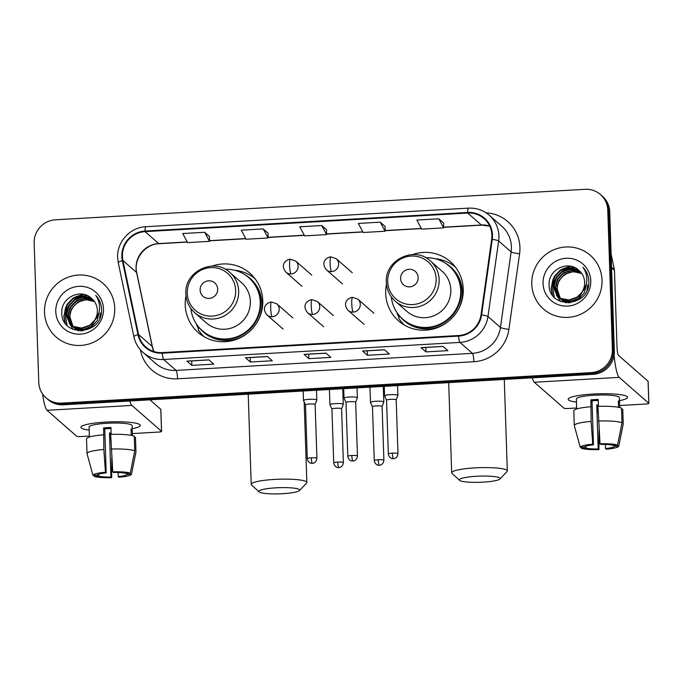 <?xml version="1.0" encoding="UTF-8"?>
<svg xmlns="http://www.w3.org/2000/svg" width="683" height="683" viewBox="0 0 683 683"><rect width="100%" height="100%" fill="white"/><g stroke="black" fill="none" stroke-linecap="round" stroke-linejoin="round"><path stroke-width="1.02" d="M386.493 284.29A39.332 38.385 -48.8 0 0 385.699 293.528A39.332 38.385 -48.8 0 0 398.565 320.882A39.332 38.385 -48.8 0 0 440.876 326.158A39.332 38.385 -48.8 0 0 463.253 289.063A39.332 38.385 -48.8 0 0 450.387 261.7A39.332 38.385 -48.8 0 0 412.515 254.563M396.866 312.404A39.332 38.385 -48.8 0 0 398.863 317.305M401.877 322.385A39.332 38.385 -48.8 0 0 403.533 324.553M186.015 295.833A39.332 38.385 -48.8 0 0 185.23 305.07A39.332 38.385 -48.8 0 0 198.096 332.425A39.332 38.385 -48.8 0 0 240.407 337.701A39.332 38.385 -48.8 0 0 262.784 300.605A39.332 38.385 -48.8 0 0 249.918 273.243A39.332 38.385 -48.8 0 0 212.046 266.105M196.388 323.947A39.332 38.385 -48.8 0 0 198.394 328.847M201.408 333.927A39.332 38.385 -48.8 0 0 203.056 336.096M254.204 277.682A39.332 38.385 -48.8 0 0 251.831 276.325M454.682 266.131A39.332 38.385 -48.8 0 0 452.308 264.782M46.051 397.865L48.006 399.572A22.266 21.728 -48.8 0 0 63.399 404.814L593.109 374.318A22.266 21.728 -48.8 0 0 614.333 351.062L609.714 211.747A22.266 21.728 -48.8 0 0 602.423 196.26L601.45 195.406A22.266 21.728 -48.8 0 1 608.732 210.893A22.266 21.728 -48.8 0 0 601.45 195.406L600.477 194.553A22.266 21.728 -48.8 0 0 585.083 189.311L55.366 219.815A22.266 21.728 -48.8 0 0 34.15 243.071L38.769 382.378A22.266 21.728 -48.8 0 0 46.051 397.865A22.266 21.728 -48.8 0 0 61.453 403.115L591.162 372.611A22.266 21.728 -48.8 0 0 612.386 349.354L607.759 210.04A22.266 21.728 -48.8 0 0 600.477 194.553M47.033 398.718A22.266 21.728 -48.8 0 0 62.426 403.969L592.135 373.464A22.266 21.728 -48.8 0 0 613.36 350.208L608.732 210.893L613.36 350.208A22.266 21.728 -48.8 0 1 592.135 373.464L62.426 403.969A22.266 21.728 -48.8 0 1 47.033 398.718M44.506 312.259A35.618 34.765 -48.8 0 0 56.16 337.043A35.618 34.765 -48.8 0 0 94.485 341.816A35.618 34.765 -48.8 0 0 114.744 308.221A35.618 34.765 -48.8 0 0 103.09 283.436A35.618 34.765 -48.8 0 0 64.774 278.664A35.618 34.765 -48.8 0 0 44.506 312.259A35.618 34.765 -48.8 0 0 56.16 337.043A35.618 34.765 -48.8 0 0 94.485 341.816A35.618 34.765 -48.8 0 0 114.744 308.221A35.618 34.765 -48.8 0 0 103.09 283.436A35.618 34.765 -48.8 0 0 64.774 278.664A35.618 34.765 -48.8 0 0 44.506 312.259M531.784 284.205A35.618 34.765 -48.8 0 0 543.437 308.981A35.618 34.765 -48.8 0 0 581.754 313.762A35.618 34.765 -48.8 0 0 602.022 280.158A35.618 34.765 -48.8 0 0 590.368 255.382A35.618 34.765 -48.8 0 0 552.052 250.601A35.618 34.765 -48.8 0 0 531.784 284.205A35.618 34.765 -48.8 0 0 543.437 308.981A35.618 34.765 -48.8 0 0 581.754 313.762A35.618 34.765 -48.8 0 0 602.022 280.158A35.618 34.765 -48.8 0 0 590.368 255.382A35.618 34.765 -48.8 0 0 552.052 250.601A35.618 34.765 -48.8 0 0 531.784 284.205M122.428 256.449A23.751 23.179 131.2 0 1 145.061 231.631L467.718 213.053A23.751 23.179 131.2 0 1 484.136 218.654A23.751 23.179 131.2 0 1 491.683 239.263L481.011 314.812A23.751 23.179 131.2 0 1 458.592 335.524L162.255 352.59A23.751 23.179 131.2 0 1 145.838 346.99A23.751 23.179 131.2 0 1 138.555 334.525L122.914 260.496A23.751 23.179 131.2 0 1 122.428 256.449M121.839 256.475A24.34 23.751 -48.8 0 0 122.342 260.633L137.983 334.661A24.34 23.751 -48.8 0 0 162.272 353.179L458.617 336.113A24.34 23.751 -48.8 0 0 481.592 314.88L492.264 239.332A24.34 23.751 -48.8 0 0 467.693 212.473L145.044 231.05A24.34 23.751 -48.8 0 0 121.839 256.475M443.626 223.068L438.802 218.799L416.852 220.063L421.693 229.129L443.643 227.866L443.626 223.025M385.092 226.44L380.269 222.171L358.319 223.435L363.16 232.493L385.11 231.23L385.092 226.397M209.493 236.549L204.669 232.28L182.72 233.543L187.569 242.61L209.519 241.347L209.493 236.506M268.026 233.185L263.203 228.916L241.253 230.18L246.093 239.238L268.043 237.974L268.026 233.134M326.559 229.812L321.736 225.544L299.786 226.807L304.627 235.866L326.576 234.602L326.559 229.761M443.028 346.383L447.903 350.644L425.953 351.907L421.078 347.647L443.028 346.383M267.437 356.492L272.312 360.752L250.362 362.016L245.487 357.755L267.437 356.492M208.904 359.864L213.779 364.124L191.829 365.388L186.954 361.128L208.904 359.864M384.503 349.747L389.37 354.016L367.42 355.28L362.553 351.011L384.503 349.747M325.97 353.12L330.837 357.388L308.887 358.652L304.02 354.383L325.97 353.12M308.887 358.652L308.742 354.178M304.166 354.443L326.039 353.188L304.183 354.443A5.934 0.931 -93.3 0 1 304.166 354.443A5.934 0.931 -93.3 0 1 304.02 354.383M367.42 355.28L367.275 350.814M362.699 351.071L384.572 349.816L362.716 351.071A5.934 0.931 -93.3 0 1 362.699 351.071A5.934 0.931 -93.3 0 1 362.553 351.011M191.829 365.388L191.675 360.923M187.099 361.187L208.981 359.924L187.125 361.179A5.934 0.931 -93.3 0 1 187.099 361.187A5.934 0.931 -93.3 0 1 186.954 361.128M250.362 362.016L250.209 357.55M245.632 357.815L267.514 356.552L245.649 357.815A5.934 0.931 -93.3 0 1 245.632 357.815A5.934 0.931 -93.3 0 1 245.487 357.755M425.953 351.907L425.808 347.442M421.232 347.707L443.105 346.443L421.249 347.698A5.934 0.931 -93.3 0 1 421.232 347.707A5.934 0.931 -93.3 0 1 421.078 347.647M321.736 225.544L326.576 234.602M263.203 228.916L268.043 237.974M204.669 232.28L209.519 241.347M380.269 222.171L385.11 231.23M438.802 218.799L443.643 227.866M78.887 330.888L73.773 327.217M74.088 327.635L73.551 327.072M73.38 326.884L72.885 326.278M72.722 326.073L69.555 316.844L71.621 308.545L77.597 302.245L85.921 299.666L94.467 301.553M78.451 330.845L75.224 328.677M75.036 328.506L74.473 327.977M73.602 327.02L73.115 326.414M72.953 326.201L69.939 317.185C69.435 306.667 80.679 297.404 91.291 300.529A16.768 16.366 -48.8 0 1 94.596 301.749M100.299 312.908L99.718 318.21M83.113 330.811L76.487 329.138L72.722 326.457M72.543 326.278L72.005 325.723M71.835 325.526L68.001 315.495L70.076 307.196L76.052 300.896L84.376 298.309L93.844 300.725M81.414 330.948L76.88 329.479L73.294 326.986M73.482 327.148L72.927 326.619M72.748 326.431L72.219 325.868M72.056 325.663L68.394 315.828L70.46 307.529L76.436 301.229L84.76 298.65L94.006 300.93M98.745 313.318L91.223 326.611L83.155 329.419L74.942 327.789L71.177 325.108M70.989 324.929L66.456 314.137L68.531 305.839L74.507 299.538L82.831 296.951L91.3 298.812L93.178 299.939M99.137 311.892L97.328 320.421L91.607 326.944L83.539 329.752L75.326 328.122L71.741 325.629M71.937 325.8L71.382 325.262M71.203 325.082L66.84 314.479L68.915 306.18L74.891 299.88L83.215 297.293L91.684 299.145L93.349 300.136M91.266 298.164C80.637 287.978 61.274 297.779 61.82 312.071C60.633 337.607 101.887 335.754 101.579 310.577L101.571 309.331C101.332 303.901 99.368 299.231 95.688 295.321C98.668 299.726 99.923 304.575 99.436 309.851C98.933 314.351 97.071 318.141 93.87 321.223A16.768 16.366 -48.8 0 0 91.266 298.164L91.898 298.693M93.87 321.223L89.678 325.253L81.61 328.062L73.397 326.431L70.195 324.271L64.911 312.78L66.977 304.481L72.961 298.181L81.286 295.602L89.755 297.455L92.461 299.214M95.714 319.192L90.062 325.595L81.994 328.403L73.781 326.773L70.195 324.271M70.392 324.442L65.295 313.121L67.369 304.823L73.346 298.522L81.67 295.935L90.139 297.797L92.64 299.385M73.363 329.573L69.41 323.537M69.367 323.418L68.189 318.133M55.775 311.61A24.195 23.606 -48.8 0 0 80.423 334.141A24.195 23.606 -48.8 0 0 103.483 308.87A24.195 23.606 -48.8 0 0 78.835 286.339A24.195 23.606 -48.8 0 0 55.775 311.61M65.218 323.196L64.04 316.716L65.269 309.058M68.129 303.576L71.058 300.23M76.231 296.593L83.582 294.347M96.602 296.755L97.217 297.096M67.096 325.432L65.585 317.091M65.628 316.092L66.814 310.415M69.675 304.934L72.603 301.579M77.777 297.95L83.514 295.961M84.564 295.773L87.228 295.543M97.046 297.557L97.831 297.942M64.945 322.811L63.843 316.545L65.875 306.94M74.165 297.498L82.976 294.228M96.542 296.661L97.14 296.994M66.883 325.219L65.406 316.451M65.491 315.315L67.421 308.289M75.711 298.855L82.694 295.927M83.872 295.688L86.852 295.372M96.986 297.455L97.754 297.839M89.2 430.153A29.685 4.482 -1.9 0 1 81.96 426.115A29.685 4.482 -1.9 0 1 105.737 422.085A29.685 4.482 -1.9 0 1 139.178 424.22A29.685 4.482 -1.9 0 1 132.22 428.728A29.685 4.482 -1.9 0 0 140.28 425.372A29.685 4.482 -1.9 0 0 105.737 422.085A29.685 4.482 -1.9 0 0 80.944 427.336A29.685 4.482 -1.9 0 0 89.2 430.153M42.611 394.014A29.685 4.67 86.7 0 0 47.05 410.304L76.65 436.215A3.714 0.563 178.1 0 0 80.918 436.539L89.396 436.053M129.813 400.998A29.685 4.67 86.7 0 0 131.921 405.42L161.521 431.332L160.795 409.339L149.944 399.837M160.795 409.339A3.714 0.563 -1.9 0 1 160.847 409.424L161.572 431.417A3.714 0.563 178.1 0 1 158.473 432.074L132.382 433.577M111.116 432.979A14.838 2.237 178.1 0 1 109.459 433.031L110.919 477.024A14.838 2.237 -1.9 0 1 98.659 476.094L98.6 474.301M111.167 434.379L110.936 427.498A21.523 3.253 -1.9 0 0 107.222 427.66A21.523 3.253 -1.9 0 0 103.62 427.917L103.85 449.482A24.486 3.697 -1.9 0 0 87.006 453.563A24.486 3.697 -1.9 0 0 87.014 453.589L92.939 475.283L97.438 475.026A14.838 2.237 -1.9 0 1 106.198 472.892L104.738 428.898A14.838 2.237 178.1 0 1 108.315 428.617A14.838 2.237 178.1 0 1 110.97 428.506M89.251 431.511A21.523 3.253 -1.9 0 1 89.242 431.468L89.097 427.063A21.523 3.253 -1.9 0 1 107.077 423.264A21.523 3.253 -1.9 0 1 132.118 425.637L132.263 430.042A21.523 3.253 -1.9 0 1 132.263 430.085L132.451 435.609M132.263 430.042A21.523 3.253 -1.9 0 0 131.051 429.018L131.256 435.353M87.006 453.529L86.528 438.93A24.486 3.697 -1.9 0 1 86.519 438.896A24.486 3.697 -1.9 0 1 103.364 434.815M110.68 434.397A24.486 3.697 -1.9 0 1 134.252 436.181L134.739 450.84L130.274 473.14L125.774 473.396A14.838 2.237 -1.9 0 0 113.515 472.465L112.763 471.816L110.68 434.397M126.953 473.328L126.995 474.463L131.495 474.207L135.96 451.907L135.473 437.24L134.295 437.308M135.473 437.24A24.486 3.697 -1.9 0 1 135.473 437.274A24.486 3.697 -1.9 0 1 135.473 437.299L135.96 451.941A24.486 3.697 -1.9 0 1 135.951 452.069L131.495 474.207A19.295 2.911 -1.9 0 1 118.979 477.255L118.236 476.597L118.099 472.499M111.167 449.064A24.486 3.697 -1.9 0 1 134.739 450.84M103.85 449.482L105.447 472.235L106.198 472.892M92.939 475.283A19.295 2.911 -1.9 0 1 105.447 472.235M112.763 471.816A19.295 2.911 -1.9 0 1 130.274 473.14M126.995 474.463A14.838 2.237 -1.9 0 1 118.236 476.597M111.15 433.987A21.523 3.253 -1.9 0 1 110.578 434.012L110.919 441.423M89.242 431.468A21.523 3.253 -1.9 0 1 89.242 431.425L89.43 437.035M110.919 477.024L111.662 477.673L111.79 457.917M111.662 477.673A19.295 2.911 -1.9 0 1 94.16 476.35L98.659 476.094M93.853 475.231L94.16 476.35M109.459 433.031L110.578 434.012M103.62 427.917L104.738 428.898M131.085 430.153L132.263 430.085M282.617 493.689A20.405 3.082 178.1 0 0 299.444 490.556A20.405 3.082 178.1 0 0 275.923 487.824A20.405 3.082 178.1 0 0 259.13 491.897A20.405 3.082 178.1 0 0 282.617 493.689M259.13 491.897L251.566 484.981A27.832 4.2 -1.9 0 1 251.216 484.349A27.832 4.2 -1.9 0 1 274.464 479.423A27.832 4.2 -1.9 0 1 306.846 482.505A27.832 4.2 -1.9 0 1 306.539 483.154L299.444 490.556M217.681 289.105A8.905 8.691 -48.8 0 0 208.614 280.815A8.905 8.691 -48.8 0 0 200.119 290.121A8.905 8.691 -48.8 0 0 209.194 298.411A8.905 8.691 -48.8 0 0 217.681 289.105M194.732 312.712L206.403 322.939A26.714 26.074 -48.8 0 0 235.148 326.517A26.714 26.074 -48.8 0 0 250.345 301.323A26.714 26.074 -48.8 0 0 241.603 282.736L229.932 272.517C214.01 256.996 183.958 271.655 185.887 293.955C186.254 301.459 189.208 307.717 194.732 312.712A26.714 26.074 -48.8 0 0 223.469 316.297A26.714 26.074 -48.8 0 0 238.666 291.095A26.714 26.074 -48.8 0 0 229.932 272.517M190.873 308.494A35.251 34.398 -48.8 0 0 202.245 330.64A35.251 34.398 -48.8 0 0 240.168 335.362A35.251 34.398 -48.8 0 0 260.223 302.117A35.251 34.398 -48.8 0 0 248.689 277.597A35.251 34.398 -48.8 0 0 225.236 269.247M202.245 330.64L202.731 331.067A35.251 34.398 -48.8 0 0 240.655 335.788A35.251 34.398 -48.8 0 0 260.71 302.543A35.251 34.398 -48.8 0 0 249.175 278.024L248.689 277.597M204.208 336.779A38.59 37.659 131.2 0 1 198.36 329.94L198.488 326.773M234.593 270.246A38.59 37.659 131.2 0 1 255.032 278.724M483.094 482.147A20.405 3.082 178.1 0 0 499.913 479.014A20.405 3.082 178.1 0 0 476.392 476.282A20.405 3.082 178.1 0 0 459.599 480.354A20.405 3.082 178.1 0 0 483.094 482.147M459.599 480.354L452.035 473.439A27.832 4.2 -1.9 0 1 451.685 472.807A27.832 4.2 -1.9 0 1 474.933 467.881A27.832 4.2 -1.9 0 1 507.315 470.963A27.832 4.2 -1.9 0 1 507.008 471.611L499.913 479.014M418.15 277.563A8.905 8.691 -48.8 0 0 409.083 269.273A8.905 8.691 -48.8 0 0 400.597 278.579A8.905 8.691 -48.8 0 0 409.663 286.869A8.905 8.691 -48.8 0 0 418.15 277.563M395.201 301.169L406.88 311.397A26.714 26.074 -48.8 0 0 435.617 314.974A26.714 26.074 -48.8 0 0 450.814 289.78A26.714 26.074 -48.8 0 0 442.072 271.194L430.401 260.974C414.479 245.453 384.427 260.112 386.365 282.412C386.732 289.916 389.677 296.174 395.201 301.169A26.714 26.074 -48.8 0 0 423.938 304.755A26.714 26.074 -48.8 0 0 439.143 279.552A26.714 26.074 -48.8 0 0 430.401 260.974M391.342 296.951A35.251 34.398 -48.8 0 0 402.714 319.098A35.251 34.398 -48.8 0 0 440.637 323.819A35.251 34.398 -48.8 0 0 460.692 290.574A35.251 34.398 -48.8 0 0 449.158 266.054A35.251 34.398 -48.8 0 0 425.705 257.704M402.714 319.098L403.209 319.524A35.251 34.398 -48.8 0 0 441.124 324.246A35.251 34.398 -48.8 0 0 461.179 291.001A35.251 34.398 -48.8 0 0 449.645 266.481L449.158 266.054M404.678 325.236A38.59 37.659 131.2 0 1 398.829 318.398L398.966 315.23M435.071 258.703A38.59 37.659 131.2 0 1 455.51 267.181M337.752 462.067A4.824 0.726 178.1 0 0 333.722 462.92C334.508 467.411 338.307 467.753 337.761 467.522L338.828 467.582A4.824 0.76 86.7 0 1 338.708 467.531A4.824 0.76 -93.3 0 1 337.752 462.067A4.824 0.726 178.1 0 1 343.37 462.604L341.585 408.784A4.824 0.726 178.1 0 1 341.577 408.835L343.276 404.387A6.676 1.007 178.1 0 0 343.293 404.327A6.676 1.007 178.1 0 0 343.199 404.165A6.676 1.007 178.1 0 0 335.515 403.585A6.676 1.007 178.1 0 0 329.94 404.771A6.676 1.007 178.1 0 0 329.957 404.831L331.938 409.126A4.824 0.726 178.1 0 0 331.955 409.151M341.585 408.784A4.824 0.726 178.1 0 0 341.517 408.673A4.824 0.726 178.1 0 0 335.968 408.255A4.824 0.726 178.1 0 0 331.938 409.108L333.722 462.92M383.735 401.835A6.676 1.007 178.1 0 0 376.051 401.254A6.676 1.007 178.1 0 0 370.476 402.432A6.676 1.007 178.1 0 0 370.485 402.5L372.474 406.795A4.824 0.726 178.1 0 1 372.474 406.769A4.824 0.726 178.1 0 1 376.504 405.915A4.824 0.726 178.1 0 1 382.053 406.342A4.824 0.726 178.1 0 1 382.113 406.453L383.812 402.056A6.676 1.007 178.1 0 0 383.82 401.988A6.676 1.007 178.1 0 0 383.735 401.835M382.104 406.496A4.824 0.726 178.1 0 0 382.113 406.453L383.897 460.274A4.824 0.726 178.1 0 0 378.288 459.736A4.824 0.726 178.1 0 0 374.258 460.59C375.044 465.072 378.843 465.422 378.288 465.191L379.355 465.243A4.824 0.76 86.7 0 1 379.236 465.191A4.824 0.76 -93.3 0 1 378.288 459.736M315.119 404.584A4.824 0.726 178.1 0 0 315.128 404.532L316.827 400.136A6.676 1.007 178.1 0 0 316.835 400.076A6.676 1.007 178.1 0 0 316.75 399.914A6.676 1.007 178.1 0 0 309.595 399.307A6.676 1.007 178.1 0 0 303.483 400.52A6.676 1.007 178.1 0 0 303.5 400.579L305.489 404.882M311.303 457.823A4.824 0.726 178.1 0 0 307.273 458.669C308.059 463.159 311.858 463.501 311.303 463.27L312.37 463.33A4.824 0.76 86.7 0 1 312.251 463.279A4.824 0.76 -93.3 0 1 311.303 457.823A4.824 0.726 178.1 0 1 316.912 458.353L315.128 404.532A4.824 0.726 178.1 0 0 315.059 404.421A4.824 0.726 178.1 0 0 309.519 404.003A4.824 0.726 178.1 0 0 305.489 404.857A4.824 0.726 178.1 0 0 305.497 404.899M351.83 455.484A4.824 0.726 178.1 0 0 347.801 456.338C348.586 460.82 352.394 461.17 351.839 460.94L352.906 460.991A4.824 0.76 86.7 0 1 352.787 460.948A4.824 0.76 -93.3 0 1 351.83 455.484A4.824 0.726 178.1 0 1 357.448 456.022L355.664 402.202A4.824 0.726 178.1 0 1 355.655 402.253L357.363 397.805A6.676 1.007 178.1 0 0 357.371 397.745A6.676 1.007 178.1 0 0 357.277 397.583A6.676 1.007 178.1 0 0 350.131 396.977A6.676 1.007 178.1 0 0 344.019 398.18A6.676 1.007 178.1 0 0 344.036 398.249L346.016 402.543A4.824 0.726 178.1 0 0 346.033 402.569M355.664 402.202A4.824 0.726 178.1 0 0 355.595 402.091A4.824 0.726 178.1 0 0 350.046 401.672A4.824 0.726 178.1 0 0 346.016 402.526L347.801 456.338M392.366 453.153A4.824 0.726 178.1 0 0 388.337 454.007C389.122 458.489 392.921 458.839 392.366 458.6L393.434 458.66A4.824 0.76 86.7 0 1 393.314 458.609A4.824 0.76 -93.3 0 1 392.366 453.153A4.824 0.726 178.1 0 1 397.984 453.683L396.191 399.871A4.824 0.726 178.1 0 1 396.183 399.914L397.89 395.474A6.676 1.007 178.1 0 0 397.907 395.406A6.676 1.007 178.1 0 0 397.813 395.252A6.676 1.007 178.1 0 0 390.659 394.646A6.676 1.007 178.1 0 0 384.555 395.85A6.676 1.007 178.1 0 0 384.572 395.918L386.552 400.212A4.824 0.726 178.1 0 0 386.561 400.238M396.191 399.871A4.824 0.726 178.1 0 0 396.131 399.751A4.824 0.726 178.1 0 0 390.582 399.333A4.824 0.726 178.1 0 0 386.552 400.187L388.337 454.007M576.478 402.099A29.685 4.482 -1.9 0 1 569.238 398.061A29.685 4.482 -1.9 0 1 593.015 394.031A29.685 4.482 -1.9 0 1 626.456 396.166A29.685 4.482 -1.9 0 1 619.498 400.665A29.685 4.482 -1.9 0 0 627.557 397.31A29.685 4.482 -1.9 0 0 593.015 394.031A29.685 4.482 -1.9 0 0 568.222 399.282A29.685 4.482 -1.9 0 0 576.478 402.099M532.219 377.827A29.685 4.67 86.7 0 0 534.328 382.249L563.927 408.161A3.714 0.563 178.1 0 0 568.196 408.485L576.674 407.999M614.085 355.169A29.685 4.67 86.7 0 0 619.199 377.366L648.799 403.277L648.073 381.276L618.474 355.365A7.419 1.17 -93.3 0 1 617.014 346.964L614.469 270.306L611.567 267.762M648.073 381.276A3.714 0.563 -1.9 0 1 648.124 381.37L648.85 403.363A3.714 0.563 178.1 0 1 645.751 404.02L619.66 405.523M611.114 254.178L614.393 269.665A3.714 3.62 131.2 0 1 614.469 270.306M598.393 404.925A14.838 2.237 178.1 0 1 596.737 404.968L598.188 448.962A14.838 2.237 -1.9 0 1 585.929 448.039L585.877 446.238M598.436 406.325L598.214 399.435A21.523 3.253 -1.9 0 0 594.5 399.606A21.523 3.253 -1.9 0 0 590.897 399.862L591.128 421.428A24.486 3.697 -1.9 0 0 574.283 425.5A24.486 3.697 -1.9 0 0 574.292 425.535L580.217 447.228L584.716 446.972A14.838 2.237 -1.9 0 1 593.476 444.829L592.016 400.844A14.838 2.237 178.1 0 1 595.593 400.562A14.838 2.237 178.1 0 1 598.248 400.443M576.529 403.457A21.523 3.253 -1.9 0 1 576.52 403.405L576.375 399.009A21.523 3.253 -1.9 0 1 594.355 395.201A21.523 3.253 -1.9 0 1 619.396 397.583L619.541 401.98A21.523 3.253 -1.9 0 1 619.541 402.022L619.729 407.546M619.541 401.98A21.523 3.253 -1.9 0 0 618.32 400.955L618.533 407.299M574.283 425.475L573.805 410.867A24.486 3.697 -1.9 0 1 573.797 410.842A24.486 3.697 -1.9 0 1 590.641 406.761M597.958 406.342A24.486 3.697 -1.9 0 1 621.53 408.118L622.017 422.786L617.552 445.077L613.052 445.342A14.838 2.237 -1.9 0 0 600.792 444.411L600.041 443.754L597.958 406.342M614.23 445.273L614.273 446.409L618.772 446.144L623.237 423.853L622.751 409.185A24.486 3.697 -1.9 0 1 622.751 409.219L621.573 409.254M623.237 423.853A24.486 3.697 -1.9 0 1 623.237 423.878L622.751 409.219A24.486 3.697 -1.9 0 1 622.751 409.245M598.445 421.001A24.486 3.697 -1.9 0 1 622.017 422.786M623.237 423.878A24.486 3.697 -1.9 0 1 623.229 424.015L618.764 446.153A19.295 2.911 -1.9 0 1 606.256 449.201L605.505 448.543L605.377 444.437M591.128 421.428L592.724 444.181L593.476 444.829M580.217 447.228A19.295 2.911 -1.9 0 1 592.724 444.181M600.041 443.754A19.295 2.911 -1.9 0 1 617.552 445.077M614.273 446.409A14.838 2.237 -1.9 0 1 605.505 448.543M598.428 405.933A21.523 3.253 -1.9 0 1 597.856 405.95L598.197 413.369M576.52 403.405A21.523 3.253 -1.9 0 1 576.52 403.363L576.708 408.98M598.188 448.962L598.94 449.619L599.068 429.863M598.94 449.619A19.295 2.911 -1.9 0 1 581.429 448.296L585.929 448.039M581.131 447.177L581.429 448.296M596.737 404.968L597.856 405.95M590.897 399.862L592.016 400.844M618.363 402.091L619.541 402.022M566.156 302.834L561.05 299.163M561.366 299.581L560.828 299.017M560.658 298.821L560.162 298.223M560 298.019L556.824 288.789L558.899 280.491L564.875 274.19L573.199 271.603L581.745 273.499M565.729 302.791L562.502 300.622M562.305 300.452L561.75 299.914M560.88 298.966L560.393 298.351M560.231 298.147L557.217 289.131C556.713 278.613 567.957 269.35 578.569 272.466A16.768 16.366 -48.8 0 1 581.873 273.687M587.576 284.854L586.996 290.155M570.382 302.748L563.765 301.083L559.497 297.805M559.821 298.223L559.283 297.66M559.112 297.472L555.279 287.432L557.354 279.134L563.33 272.833L571.654 270.255L581.122 272.671M568.691 302.893L564.158 301.425L560.564 298.923M560.76 299.094L560.205 298.565M559.334 297.609L555.672 287.774L557.738 279.475L563.714 273.174L572.038 270.588L581.284 272.867M586.023 285.255L578.501 298.548L570.433 301.357L562.22 299.726L558.455 297.054M558.267 296.866L553.734 286.083L555.8 277.785L561.785 271.484L570.109 268.897L578.578 270.75L580.448 271.885M586.415 283.838L584.605 292.367L578.885 298.889L570.817 301.698L562.604 300.068L559.018 297.575M559.215 297.737L558.66 297.207M558.481 297.02L554.118 286.416L556.193 278.118L562.169 271.817L570.493 269.239L578.962 271.091L580.618 272.073M578.544 270.109C567.915 259.924 548.551 269.725 549.098 284.017C547.911 309.553 589.164 307.7 588.857 282.523L588.848 281.276C588.609 275.847 586.646 271.177 582.958 267.266C585.946 271.672 587.201 276.513 586.714 281.797C586.202 286.288 584.349 290.079 581.148 293.169A16.768 16.366 -48.8 0 0 578.544 270.109L579.175 270.639M581.148 293.169L576.947 297.199L568.888 300.008L560.675 298.377L557.473 296.217L552.188 284.726L554.255 276.427L560.239 270.126L568.563 267.54L577.033 269.401L579.739 271.151M582.992 291.137L577.34 297.532L569.272 300.349L561.059 298.71L557.473 296.217M557.67 296.388L552.573 285.067L554.647 276.769L560.623 270.468L568.948 267.881L577.417 269.742L579.918 271.33M560.641 301.519L556.688 295.474M556.645 295.363L555.467 290.07M543.053 283.556A24.195 23.606 -48.8 0 0 567.701 306.086A24.195 23.606 -48.8 0 0 590.761 280.807A24.195 23.606 -48.8 0 0 566.113 258.276A24.195 23.606 -48.8 0 0 543.053 283.556M552.496 295.141L551.318 288.653L552.547 281.003M555.399 275.522L558.335 272.167M563.509 268.539L570.86 266.285M583.871 268.701L584.494 269.042M554.374 297.378L552.863 289.037M552.906 288.03L554.092 282.352M556.952 276.871L559.881 273.524M565.054 269.887L570.792 267.898M571.842 267.719L574.505 267.48M584.324 269.503L585.109 269.887M552.223 294.749L551.121 288.491L553.153 278.877M561.443 269.444L570.254 266.174M583.82 268.598L584.417 268.94M554.161 297.156L552.684 288.397M552.769 287.253L554.698 280.235M562.988 270.792L569.964 267.864M571.15 267.625L574.13 267.318M584.264 269.392L585.032 269.776M63.399 404.814L61.453 403.115M609.714 211.747L607.759 210.04M614.333 351.062L612.386 349.354M593.109 374.318L591.162 372.611M145.061 231.631L158.704 243.575A23.751 23.179 -48.8 0 0 136.071 268.385A23.751 23.179 -48.8 0 0 136.557 272.44L152.198 346.469A23.751 23.179 -48.8 0 0 153.906 351.54M486.134 212.857A37.104 36.216 131.2 0 1 519.934 247.425A37.104 36.216 131.2 0 1 519.592 253.82L508.912 329.368A37.104 36.216 131.2 0 1 473.891 361.734L177.554 378.8A37.104 36.216 131.2 0 1 140.519 350.575L140.339 349.722M492.264 239.332A7.419 0.896 8 0 1 498.65 240.979L511.123 251.899A29.685 28.968 -48.8 0 0 511.405 246.776A29.685 28.968 -48.8 0 0 501.689 226.124L489.216 215.205A29.685 28.968 131.2 0 1 498.65 240.979L487.978 316.519A29.685 28.968 131.2 0 1 459.958 342.414L163.621 359.48A7.419 1.17 -93.3 0 1 162.272 353.179M467.693 212.473A7.419 1.17 -93.3 0 1 468.504 208.136L145.855 226.713C130.205 227.217 116.725 241.995 117.638 257.628L118.253 262.716A7.419 1.306 -11.9 0 1 122.342 260.633M458.617 336.113A7.419 1.17 86.7 0 0 459.958 342.414L472.431 353.333A29.685 28.968 -48.8 0 0 500.451 327.439L511.123 251.899A7.419 0.896 -172 0 0 519.592 253.82M481.592 314.88A7.419 0.896 8 0 1 487.978 316.519L500.451 327.439A7.419 0.896 -172 0 0 508.912 329.368M118.253 262.716L133.894 336.745A7.419 1.306 -11.9 0 1 137.983 334.661M177.554 378.8A7.419 1.17 -93.3 0 0 176.094 370.399L163.621 359.48A29.685 28.968 131.2 0 1 143.097 352.488L155.562 363.407A29.685 28.968 -48.8 0 0 176.094 370.399L472.431 353.333A7.419 1.17 -93.3 0 1 473.891 361.734M145.855 226.713A7.419 1.17 86.7 0 0 145.044 231.05M140.519 350.575A7.419 1.306 168.1 0 0 141.005 350.456M489.711 226.047A23.751 23.179 -48.8 0 0 481.361 224.997L443.643 227.174M467.718 213.053L481.361 224.997A13.361 2.1 -93.3 0 0 481.686 225.142L443.643 227.328M421.334 228.455L385.11 230.538M362.801 231.827L326.576 233.91M304.268 235.2L268.043 237.283M245.735 238.563L209.51 240.655M187.21 241.936L158.704 243.575A13.361 2.1 -93.3 0 0 159.028 243.72C145.027 243.968 133.313 259.292 136.737 272.722A13.361 2.348 168.1 0 0 136.557 272.44L122.914 260.496M138.555 334.525L152.198 346.469A13.361 2.348 168.1 0 1 152.377 346.751L153.965 351.566M131.921 405.42L47.05 410.304M235.661 290.463A24.545 23.948 -48.8 0 0 210.663 267.608A24.545 23.948 -48.8 0 0 187.27 293.255A24.545 23.948 -48.8 0 0 212.276 316.109A24.545 23.948 -48.8 0 0 235.661 290.463M198.531 326.824A35.584 34.722 -48.8 0 0 247.041 333.594M257.534 321.599A35.584 34.722 -48.8 0 0 244.42 274.412M436.138 278.92A24.545 23.948 -48.8 0 0 411.132 256.065A24.545 23.948 -48.8 0 0 387.739 281.712A24.545 23.948 -48.8 0 0 412.745 304.567A24.545 23.948 -48.8 0 0 436.138 278.92M399 315.281A35.584 34.722 -48.8 0 0 447.51 322.052M458.003 310.056A35.584 34.722 -48.8 0 0 444.889 262.87M301.98 286.271L285.904 272.193C279.62 264.466 286.373 259.403 290.36 259.199A7.419 1.17 86.7 0 0 289.575 265.542A7.419 1.17 -93.3 0 0 291.035 273.943A7.419 7.24 -48.8 0 0 295.679 261.026L311.755 275.104M285.904 272.193A7.419 7.24 -48.8 0 0 291.035 273.943M342.507 283.932L326.431 269.862C320.156 262.135 326.901 257.064 330.896 256.868A7.419 1.17 86.7 0 0 330.102 263.211A7.419 1.17 -93.3 0 0 331.562 271.603A7.419 7.24 -48.8 0 0 336.207 258.695L352.291 272.765M326.431 269.862A7.419 7.24 -48.8 0 0 331.562 271.603M283.095 329.078L267.019 315.008C260.735 307.282 267.488 302.21 271.475 302.014A7.419 1.17 86.7 0 0 270.69 308.357A7.419 1.17 -93.3 0 0 272.15 316.75A7.419 7.24 -48.8 0 0 276.794 303.841L292.87 317.911M267.019 315.008A7.419 7.24 -48.8 0 0 272.15 316.75M323.622 326.747L307.546 312.669C301.271 304.951 308.016 299.88 312.011 299.675A7.419 1.17 86.7 0 0 311.217 306.018A7.419 1.17 -93.3 0 0 312.677 314.419A7.419 7.24 -48.8 0 0 317.322 301.502L333.406 315.58M307.546 312.669A7.419 7.24 -48.8 0 0 312.677 314.419M364.159 324.416L348.082 310.338C341.799 302.612 348.552 297.549 352.548 297.344A7.419 1.17 86.7 0 0 351.754 303.687A7.419 1.17 -93.3 0 0 353.213 312.088A7.419 7.24 -48.8 0 0 357.858 299.171L373.934 313.249M348.082 310.338A7.419 7.24 -48.8 0 0 353.213 312.088M619.199 377.366L534.328 382.249M611.55 267.181L614.393 269.665M133.894 336.745C135.268 343.003 138.333 348.253 143.097 352.488M489.216 215.205C483.274 210.151 476.367 207.794 468.504 208.136M136.737 272.722L152.377 346.751M421.42 228.609L385.11 230.7M362.886 231.981L326.576 234.073M304.353 235.353L268.043 237.436M245.82 238.717L209.51 240.809M187.287 242.089L159.028 243.72M489.745 226.107L481.686 225.142M87.006 453.563L86.519 438.896M304.174 402.031L306.846 482.505M248.219 394.176L251.216 484.349M504.276 379.432L507.315 470.963M448.697 382.634L451.685 472.807M342.772 388.729L343.293 404.327M290.36 259.199L295.679 261.026M329.437 389.498L329.94 404.771M343.37 462.604C342.9 467.052 339.22 467.701 339.733 467.437L338.828 467.582M383.308 386.399L383.82 401.988M330.896 256.868L336.207 258.695M369.964 387.167L370.476 402.432M374.258 460.59L372.474 406.769M383.897 460.274C383.436 464.722 379.757 465.371 380.269 465.106L379.355 465.243M303.167 391.009L303.483 400.52M316.511 390.241L316.835 400.076M307.273 458.669L305.489 404.857M316.912 458.353C316.451 462.809 312.771 463.458 313.284 463.185L312.37 463.33M271.475 302.014L276.794 303.841M343.703 388.678L344.019 398.18M357.047 387.91L357.371 397.745M357.448 456.022C356.987 460.47 353.307 461.119 353.811 460.854L352.906 460.991M312.011 299.675L317.322 301.502M384.239 386.347L384.555 395.85M397.574 385.579L397.907 395.406M397.984 453.683C397.515 458.139 393.835 458.788 394.347 458.524L393.434 458.66M352.548 297.344L357.858 299.171M574.283 425.5L573.797 410.842"/></g></svg>
